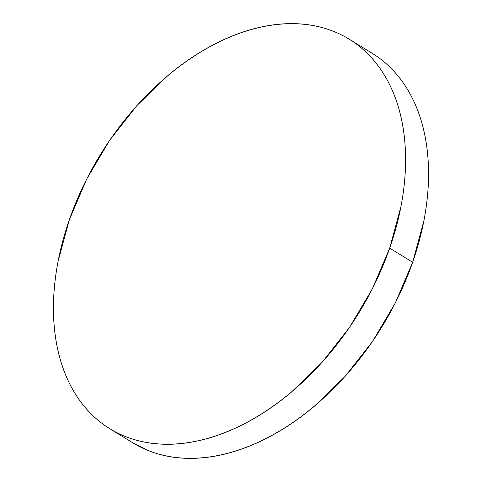 <?xml version="1.0" encoding="UTF-8"?>
<svg xmlns="http://www.w3.org/2000/svg" width="482" height="482" viewBox="0 0 482 482"><rect width="100%" height="100%" fill="white"/><g stroke="black" fill="none" stroke-linecap="round" stroke-linejoin="round"><path stroke-width="0.72" d="M109.89 428.751L132.857 442.85A228.601 151.571 -58.4 0 0 412.646 262.268L389.685 248.164A228.601 151.571 121.6 0 1 109.89 428.751A228.601 151.571 121.6 0 1 69.354 219.732A228.601 151.571 121.6 0 1 349.143 39.15A228.601 151.571 121.6 0 1 389.685 248.164L412.646 262.268A228.601 151.571 -58.4 0 0 372.11 53.249L349.715 39.5M132.285 442.5L149.565 451.092C158.94 454.701 168.887 456.966 179.406 457.9C189.92 458.834 200.807 458.412 212.056 456.641C223.305 454.869 234.71 451.779 246.26 447.368C257.816 442.958 269.293 437.313 280.705 430.432C292.116 423.551 303.232 415.568 314.065 406.489L345.058 376.454L372.49 341.491L395.312 302.931L412.646 262.268L423.829 221.051C426.48 207.356 428.016 193.963 428.42 180.877C428.829 167.79 428.106 155.258 426.257 143.287C424.401 131.309 421.455 120.12 417.412 109.715C413.369 99.316 408.308 89.899 402.229 81.464C396.15 73.035 389.167 65.751 381.292 59.617M389.685 248.164L372.351 288.832L349.528 327.386L322.09 362.356L291.098 392.384C280.271 401.47 269.149 409.453 257.737 416.328C246.332 423.208 234.848 428.853 223.299 433.264C211.743 437.674 200.343 440.765 189.095 442.536C177.84 444.314 166.959 444.729 156.439 443.795C145.925 442.862 135.978 440.596 126.597 436.993C117.222 433.39 108.589 428.522 100.708 422.383C92.833 416.249 85.85 408.965 79.771 400.536C73.692 392.101 68.631 382.684 64.588 372.285C60.545 361.88 57.599 350.691 55.743 338.713C53.894 326.742 53.171 314.21 53.58 301.123C53.984 288.037 55.52 274.644 58.171 260.949L69.354 219.732L86.688 179.069L109.51 140.509L136.942 105.546L167.935 75.511C178.768 66.432 189.884 58.449 201.295 51.568C212.707 44.687 224.184 39.042 235.74 34.632C247.29 30.221 258.695 27.131 269.944 25.359C281.193 23.588 292.08 23.166 302.594 24.1C313.113 25.034 323.061 27.299 332.435 30.908C341.816 34.511 350.444 39.379 358.325 45.513C366.206 51.646 373.182 58.931 379.262 67.366C385.341 75.794 390.402 85.212 394.445 95.617C398.487 106.016 401.44 117.204 403.289 129.182C405.145 141.16 405.868 153.692 405.458 166.778C405.049 179.864 403.518 193.252 400.861 206.953L389.685 248.164"/></g></svg>
